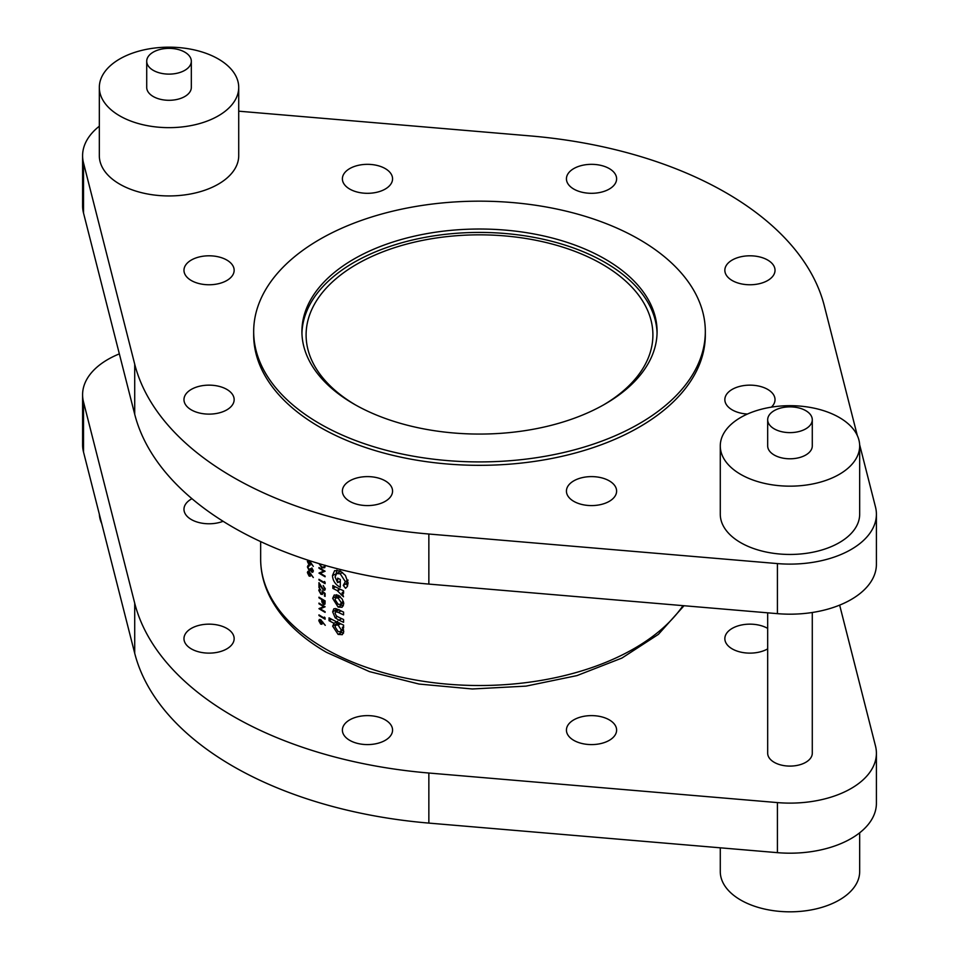<?xml version="1.0" encoding="UTF-8"?>
<svg xmlns="http://www.w3.org/2000/svg" width="959" height="959" viewBox="0 0 959 959"><rect width="100%" height="100%" fill="white"/><g stroke="black" fill="none" stroke-linecap="round" stroke-linejoin="round"><path stroke-width="1.44" d="M603.583 404.89A173.399 100.108 0 0 0 652.899 334.955A173.399 100.108 0 0 0 602.12 264.169A173.399 100.108 0 0 0 413.137 242.459A173.399 100.108 0 0 0 306.101 334.955A173.399 100.108 0 0 0 355.417 404.89M184.787 52.134A22.297 12.875 180 0 1 191.32 61.244A22.297 12.875 180 0 1 177.559 73.136A22.297 12.875 180 0 1 153.248 70.343A22.297 12.875 180 0 1 146.715 61.244A22.297 12.875 180 0 1 160.489 49.341A22.297 12.875 180 0 1 184.787 52.134M191.32 61.244L191.32 87.413A22.297 12.875 180 0 1 177.559 99.316A22.297 12.875 180 0 1 153.248 96.523A22.297 12.875 180 0 1 146.715 87.413L146.715 61.244M119.743 115.871A69.695 40.242 0 0 0 195.696 124.586A69.695 40.242 0 0 0 238.719 87.413A69.695 40.242 0 0 0 218.304 58.967A69.695 40.242 0 0 0 142.352 50.24A69.695 40.242 0 0 0 99.328 87.413A69.695 40.242 0 0 0 119.743 115.871M99.328 87.413L99.328 155.706A69.695 40.242 0 0 0 119.743 184.152A69.695 40.242 0 0 0 195.696 192.879A69.695 40.242 0 0 0 238.719 155.706L238.719 87.413M805.752 410.644A22.297 12.875 180 0 1 812.285 419.742A22.297 12.875 180 0 1 798.511 431.646A22.297 12.875 180 0 1 774.213 428.853A22.297 12.875 180 0 1 767.679 419.742A22.297 12.875 180 0 1 781.441 407.851A22.297 12.875 180 0 1 805.752 410.644M812.285 419.742L812.285 445.923A22.297 12.875 180 0 1 798.511 457.815A22.297 12.875 180 0 1 774.213 455.022A22.297 12.875 180 0 1 767.679 445.923L767.679 419.742M740.696 474.381A69.695 40.242 0 0 0 816.648 483.096A69.695 40.242 0 0 0 859.672 445.923A69.695 40.242 0 0 0 839.257 417.465A69.695 40.242 0 0 0 763.304 408.75A69.695 40.242 0 0 0 720.281 445.923A69.695 40.242 0 0 0 740.696 474.381M720.281 445.923L720.281 514.216A69.695 40.242 0 0 0 740.696 542.662A69.695 40.242 0 0 0 816.648 551.389A69.695 40.242 0 0 0 859.672 514.216L859.672 445.923M319.827 423.734A225.821 130.376 0 0 0 565.918 451.989A225.821 130.376 0 0 0 705.321 331.538A225.821 130.376 0 0 0 639.173 239.354A225.821 130.376 0 0 0 393.082 211.088A225.821 130.376 0 0 0 253.679 331.538A225.821 130.376 0 0 0 319.827 423.734M253.679 331.538L253.679 334.955A225.821 130.376 0 0 0 319.827 427.139A225.821 130.376 0 0 0 565.918 455.405A225.821 130.376 0 0 0 705.321 334.955L705.321 331.538M771.396 407.143A25.09 14.481 0 0 0 775.028 399.627A25.09 14.481 0 0 0 767.679 389.39A25.09 14.481 0 0 0 740.336 386.249A25.09 14.481 0 0 0 724.848 399.627A25.09 14.481 0 0 0 732.196 409.877A25.09 14.481 0 0 0 747.445 414.048M605.069 259.05A177.583 102.529 0 0 0 411.543 236.825A177.583 102.529 0 0 0 301.917 331.538A177.583 102.529 0 0 0 353.931 404.039A177.583 102.529 0 0 0 547.457 426.264A177.583 102.529 0 0 0 657.083 331.538A177.583 102.529 0 0 0 605.069 259.05M657.059 333.252A177.583 102.529 0 0 0 605.069 262.454A177.583 102.529 0 0 0 412.909 239.906A177.583 102.529 0 0 0 301.941 333.252M99.328 126.204A86.418 49.892 0 0 0 82.594 155.706L82.594 205.777A86.418 49.892 0 0 0 83.517 213.03L134.716 414.276A348.477 201.198 0 0 0 233.085 527.294A348.477 201.198 0 0 0 428.853 584.091L777.413 613.652A86.418 49.892 0 0 0 876.406 564.288L876.406 514.216A86.418 49.892 0 0 0 875.483 506.963L859.648 444.7M82.594 155.706A86.418 49.892 0 0 0 83.517 162.958L134.716 364.204A348.477 201.198 0 0 0 233.085 477.222A348.477 201.198 0 0 0 428.853 534.019L777.413 563.58A86.418 49.892 0 0 0 876.406 514.216M616.613 491.092A25.09 14.481 0 0 0 591.523 476.611A25.09 14.481 0 0 0 566.433 491.092A25.09 14.481 0 0 0 591.523 505.585A25.09 14.481 0 0 0 616.613 491.092M385.218 501.341A25.09 14.481 0 0 0 392.567 491.092A25.09 14.481 0 0 0 377.079 477.714A25.09 14.481 0 0 0 349.735 480.855A25.09 14.481 0 0 0 342.387 491.092A25.09 14.481 0 0 0 357.875 504.482A25.09 14.481 0 0 0 385.218 501.341M209.062 414.12A25.09 14.481 0 0 0 234.152 399.627A25.09 14.481 0 0 0 209.062 385.146A25.09 14.481 0 0 0 183.972 399.627A25.09 14.481 0 0 0 209.062 414.12M191.32 280.531A25.09 14.481 0 0 0 218.664 283.66A25.09 14.481 0 0 0 234.152 270.282A25.09 14.481 0 0 0 226.803 260.045A25.09 14.481 0 0 0 199.46 256.904A25.09 14.481 0 0 0 183.972 270.282A25.09 14.481 0 0 0 191.32 280.531M342.387 178.818A25.09 14.481 0 0 0 367.477 193.31A25.09 14.481 0 0 0 392.567 178.818A25.09 14.481 0 0 0 367.477 164.337A25.09 14.481 0 0 0 342.387 178.818M573.782 168.58A25.09 14.481 0 0 0 566.433 178.818A25.09 14.481 0 0 0 581.921 192.208A25.09 14.481 0 0 0 609.265 189.067A25.09 14.481 0 0 0 616.613 178.818A25.09 14.481 0 0 0 601.125 165.439A25.09 14.481 0 0 0 573.782 168.58M749.938 255.801A25.09 14.481 0 0 0 724.848 270.282A25.09 14.481 0 0 0 749.938 284.763A25.09 14.481 0 0 0 775.028 270.282A25.09 14.481 0 0 0 749.938 255.801M99.352 514.3A69.695 40.242 0 0 0 101.69 523.47M720.281 847.816L720.281 871.587A69.695 40.242 0 0 0 740.696 900.033A69.695 40.242 0 0 0 816.648 908.76A69.695 40.242 0 0 0 859.672 871.587L859.672 832.796M767.679 612.825L767.679 753.223A22.297 12.875 0 0 0 774.213 762.321A22.297 12.875 0 0 0 798.511 765.114A22.297 12.875 0 0 0 812.285 753.223L812.285 612.489M767.679 628.397A25.09 14.481 0 0 0 740.336 625.256A25.09 14.481 0 0 0 724.848 638.634A25.09 14.481 0 0 0 732.196 648.883A25.09 14.481 0 0 0 767.679 648.883M119.348 353.883A86.418 49.892 0 0 0 82.594 394.712A86.418 49.892 0 0 0 83.517 401.965L134.716 603.211A348.477 201.198 0 0 0 233.085 716.229A348.477 201.198 0 0 0 428.853 773.026L777.413 802.587A86.418 49.892 0 0 0 876.406 753.223A86.418 49.892 0 0 0 875.483 745.97L839.652 605.117M82.594 394.712L82.594 444.784A86.418 49.892 0 0 0 83.517 452.037L134.716 653.283A348.477 201.198 0 0 0 233.085 766.313A348.477 201.198 0 0 0 428.853 823.098L777.413 852.659A86.418 49.892 0 0 0 876.406 803.294L876.406 753.223M566.433 730.099A25.09 14.481 0 0 0 591.523 744.592A25.09 14.481 0 0 0 616.613 730.099A25.09 14.481 0 0 0 591.523 715.618A25.09 14.481 0 0 0 566.433 730.099M349.735 719.861A25.09 14.481 0 0 0 342.387 730.099A25.09 14.481 0 0 0 357.875 743.489A25.09 14.481 0 0 0 385.218 740.348A25.09 14.481 0 0 0 392.567 730.099A25.09 14.481 0 0 0 377.079 716.721A25.09 14.481 0 0 0 349.735 719.861M209.062 624.153A25.09 14.481 0 0 0 183.972 638.634A25.09 14.481 0 0 0 209.062 653.127A25.09 14.481 0 0 0 234.152 638.634A25.09 14.481 0 0 0 209.062 624.153M191.956 498.692A25.09 14.481 0 0 0 183.972 509.289A25.09 14.481 0 0 0 191.32 519.538A25.09 14.481 0 0 0 223.111 521.288M343.574 612.082A218.844 126.348 180 0 1 339.066 609.96L335.554 608.569L333.84 608.809L332.653 611.854L335.182 617.8L338.983 620.161A218.844 126.348 0 0 0 343.574 622.319L343.574 619.502A218.844 126.348 180 0 1 338.251 616.997L336.285 615.834L335.051 613.089L335.602 611.758L338.347 612.417A218.844 126.348 0 0 0 343.574 614.887L343.574 612.082M343.574 590.804A218.844 126.348 180 0 1 332.845 585.553L332.845 588.37A218.844 126.348 0 0 0 337.112 590.528L343.502 596.786L342.219 592.578A218.844 126.348 0 0 0 343.574 593.213L343.574 590.804M345.767 588.143L347.362 586.44L348.093 582.94L345.396 575.412L340.193 570.953L334.619 570.629L332.473 575.568C332.785 580.531 335.182 584.319 339.678 586.968L340.301 587.244L340.301 579.44A218.844 126.348 180 0 1 337.652 578.157L337.652 582.652L335.051 576.958L336.585 573.59L340.193 573.758L345.324 581.645L343.274 585.422L345.552 588.275M347.53 586.057L346.271 583.695L343.274 585.422M343.574 627.941L343.574 625.124A218.844 126.348 180 0 1 329.045 617.86L329.045 620.665A218.844 126.348 0 0 0 334.02 623.302L332.653 626.155L338.107 634.39L342.291 634.678L343.766 631.657L342.339 627.366A218.844 126.348 0 0 0 343.574 627.941M343.766 603.762L342.291 599.171L338.119 595.239L334.223 595.024L332.653 598.356L338.131 607.095L342.087 607.263L343.766 603.762M319.035 563.628L321.912 567.872L324.753 567.692L325.101 565.259M325.101 571.216A218.844 126.348 180 0 1 324.753 571.013A218.844 126.348 180 0 1 318.951 567.536L318.951 568.184A218.844 126.348 0 0 0 323.758 571.084L318.951 573.098A218.844 126.348 0 0 0 324.753 576.575A218.844 126.348 0 0 0 325.101 576.779L325.101 576.131A218.844 126.348 180 0 1 324.753 575.927A218.844 126.348 180 0 1 320.234 573.242L325.101 571.216M325.101 582.293L324.454 581.502L324.454 582.616A218.844 126.348 180 0 1 318.951 579.308L318.951 579.955A218.844 126.348 0 0 0 324.753 583.432A218.844 126.348 0 0 0 325.101 583.635L325.101 582.293M325.257 589.042L323.183 585.481L324.622 588.646L323.351 589.473L318.951 582.64L318.951 587.555A218.844 126.348 0 0 0 319.575 587.939L319.575 584.57L323.399 590.157L324.753 590.276L325.257 589.042L323.399 590.157M325.101 593.453L321.996 590.888L322.308 592.674L320.953 593.597L319.419 590.828L320.51 589.246L319.311 589.186L318.796 590.396L320.929 594.232L322.404 594.448L322.823 592.242L324.454 593.585L324.454 596.054A218.844 126.348 0 0 0 324.753 596.222A218.844 126.348 0 0 0 325.101 596.414L325.101 593.453M325.101 600.861A218.844 126.348 180 0 1 324.753 600.67A218.844 126.348 180 0 1 318.951 597.193L318.951 597.841A218.844 126.348 0 0 0 321.756 599.555L321.864 601.976L323.423 604.338L325.005 603.882L325.101 600.861M325.101 606.795A218.844 126.348 180 0 1 324.753 606.603A218.844 126.348 180 0 1 318.951 603.115L318.951 603.762A218.844 126.348 0 0 0 323.758 606.663L318.951 608.677A218.844 126.348 0 0 0 324.753 612.154A218.844 126.348 0 0 0 325.101 612.357L325.101 611.71A218.844 126.348 180 0 1 324.753 611.506A218.844 126.348 180 0 1 320.234 608.821L325.101 606.795M325.101 617.872L324.454 617.081L324.454 618.195A218.844 126.348 180 0 1 318.951 614.887L318.951 615.534A218.844 126.348 0 0 0 324.753 619.011A218.844 126.348 0 0 0 325.101 619.214L325.101 617.872M325.257 625.328L320.642 619.634L319.323 619.454L318.796 620.689L320.654 624.081L321.936 624.249L322.404 622.247L325.257 625.328M325.065 603.391L323.423 604.338L324.753 604.362M319.419 590.828L320.51 589.905M322.847 592.362L320.953 593.597M325.185 588.323L323.351 589.473M309.014 565.618L307.383 566.853L309.17 570.641L310.656 570.473L311.819 572.139L313.317 571.037L311.843 567.884L312.718 570.653L311.819 571.492L310.896 568.987A218.844 126.348 180 0 1 310.308 568.579L309.122 569.958L307.947 567.272L309.014 565.618L307.887 565.51M313.305 571.276L311.819 572.139L312.814 572.271M308.247 566.289L309.014 566.278M310.92 569.478L309.122 569.958M313.245 570.353L311.819 571.492M310.752 575.088L309.086 576.047L310.692 574.297L313.317 577.51L309.074 571.588L307.863 571.36L307.383 572.559L309.086 576.047L310.26 576.263M307.863 560.236L307.383 561.435L309.086 564.923L310.692 563.173L313.317 566.385L309.925 561.327M310.752 563.964L309.086 564.923L310.26 565.151M857.31 435.53L824.284 305.717A348.477 201.198 0 0 0 530.147 135.902L238.719 111.184M309.062 571.588L307.383 572.559M311.028 574.045L309.05 575.376L307.947 573.002L309.05 572.223L310.165 574.537L309.05 575.376M307.947 573.002L309.505 571.972M310.944 569.622L309.17 570.641M308.139 566.409L307.383 566.853M309.002 560.5L307.383 561.435M311.028 562.933L309.05 564.264L307.947 561.89L309.05 561.111L310.165 563.424L309.05 564.264M307.947 561.89L309.505 560.847M348.057 580.063L346.223 583.719L343.358 585.374M347.757 580.243L345.324 581.645M342.531 572.415L340.193 573.758M340.829 571.276L336.585 573.59M340.301 581.118L337.652 582.652M340.301 586.596L339.678 586.968M340.301 582.904L339.282 581.705M336.237 573.83L332.473 575.568M336.237 573.398L336.861 570.09M343.574 591.799L342.219 592.578M343.142 593.741L341.212 594.856M342.878 593.333L341.452 594.16M340.265 589.258L337.628 590.78M339.75 589.006L337.112 590.528M335.422 586.872L332.845 588.37M343.574 626.647L342.339 627.366M343.526 633.204L341.512 632.413L338.107 634.39M341.512 632.413L340.469 631.717M336.441 624.657L336.405 623.985L332.653 626.155M336.405 623.985L337.7 621.18M336.609 621.804L334.02 623.302M331.562 619.214L329.045 620.665M341.26 629.895L340.397 631.753L338.143 631.597L335.051 626.85L335.89 624.98L338.155 625.172L341.26 629.895L343.118 628.816M340.625 623.758L338.155 625.172M337.364 616.541L335.182 617.8M336.537 611.219L336.405 609.684L332.653 611.854M336.405 609.684L336.453 608.821M343.37 605.8L341.548 605.129L338.131 607.095M341.548 605.129L340.517 604.422M336.513 597.469L336.405 596.186L332.653 598.356M336.405 596.186L336.585 594.7M341.26 602.672L340.433 604.47L338.143 604.29L335.051 599.627L335.83 597.865L338.143 598.068L341.26 602.672L343.382 601.449M340.433 604.47L343.67 602.6M340.361 596.786L338.143 598.068M322.464 623.038L320.654 624.081M320.63 619.622L318.796 620.689M322.763 621.983L320.618 623.422L319.419 621.108L320.618 620.269L321.84 622.523L320.618 623.422M319.419 621.108L321.109 619.982M325.065 617.836L324.454 618.195M324.49 606.448L320.234 608.821M319.719 608.234L318.951 608.677M324.454 601.149L323.423 603.691L322.392 599.926A218.844 126.348 0 0 0 324.454 601.149L325.017 600.825M325.077 603.211L323.423 603.691M325.101 595.683L324.454 596.054M321.661 593.813L320.929 594.232M320.51 589.413L318.796 590.396M319.575 587.196L318.951 587.555M325.065 582.257L324.454 582.616M324.49 570.869L320.234 573.242M319.719 572.655L318.951 573.098M322.524 567.512L321.912 567.872M325.065 566.254L323.722 567.488L325.029 566.745M324.286 566.709L321.912 567.225L319.731 564.144M134.716 414.276L134.716 364.204M428.853 773.026L428.853 823.098M683 605.644A218.844 126.348 180 0 1 324.753 648.512A218.844 126.348 180 0 1 260.656 559.169L260.656 541.607M134.716 603.211L134.716 653.283M83.517 401.965L83.517 452.037M777.413 802.587L777.413 852.659M428.853 584.091L428.853 534.019M83.517 213.03L83.517 162.958M777.413 613.652L777.413 563.58M340.996 610.883L338.347 612.417M341.656 618.615L338.983 620.161M322.751 599.495L321.756 600.07M325.101 602.096L324.454 602.468M684.019 605.728L658.377 634.379L621.947 658.054L576.958 675.604L526.071 686.117L472.343 688.982L419.071 684.055L369.455 671.612L326.48 652.336C299.879 636.956 280.999 618.423 269.851 596.738C263.761 584.582 260.692 572.055 260.656 559.169M309.781 575.496L310.74 574.944M308.318 572.091L309.122 571.636M312.37 571.564L313.317 571.025M309.781 564.383L310.74 563.832M308.318 560.979L309.086 560.536M340.397 631.753L343.61 629.895M335.89 624.98L339.45 622.918M335.59 611.758L339.186 609.684M335.83 597.865L339.402 595.803M321.421 623.506L322.464 622.894M319.815 620.173L320.69 619.67M319.815 589.881L320.51 589.485M321.9 593.741L322.943 593.13M324.214 589.557L325.257 588.958"/></g></svg>
